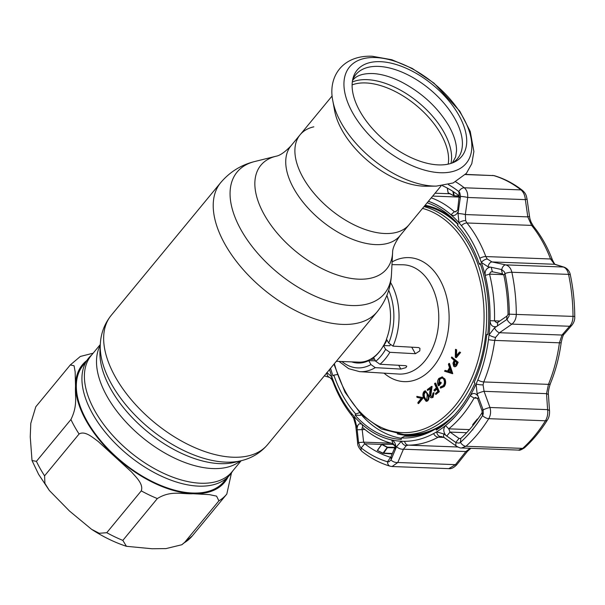 <?xml version="1.0" encoding="UTF-8"?>
<svg xmlns="http://www.w3.org/2000/svg" width="605" height="605" viewBox="0 0 605 605"><rect width="100%" height="100%" fill="white"/><g stroke="black" fill="none" stroke-linecap="round" stroke-linejoin="round"><path stroke-width="0.91" d="M384.901 233.515A70.649 38.342 39.5 0 0 409.093 224.689A70.649 38.342 -140.5 0 1 384.901 233.515A70.649 38.342 -140.5 0 1 314.797 194.25A70.649 38.342 -140.5 0 1 300.103 134.779A70.649 38.342 39.5 0 0 314.797 194.25A70.649 38.342 39.5 0 0 384.901 233.515M100.309 344.517L91.143 355.627A91.302 49.557 39.5 0 0 110.125 432.492A91.302 49.557 39.5 0 0 200.739 483.229A91.302 49.557 39.5 0 0 232.002 471.832L241.168 460.715M232.895 470.75L231.783 472.422A91.657 49.746 -140.5 0 1 198.72 486.133A91.657 49.746 -140.5 0 1 106.147 433.286A91.657 49.746 -140.5 0 1 90.599 355.952L92.036 354.545M313.836 126.823A70.649 38.342 39.5 0 0 300.103 134.779L290.952 145.873A70.649 38.342 39.5 0 0 305.638 205.345A70.649 38.342 39.5 0 0 375.75 244.609A70.649 38.342 39.5 0 0 399.943 235.784L441.121 185.864M370.2 359.378A41.072 28.125 -87.9 0 0 374.48 359.06M336.327 361.314L358.78 362.145A44.271 30.31 -87.9 0 0 381.445 348.934M383.547 345.584A44.271 30.31 -87.9 0 0 386.565 339.276M436.311 186.121L426.2 186.219A70.649 38.342 -140.5 0 1 423.946 186.189A70.649 38.342 -140.5 0 1 334.618 110.67L332.795 100.725A79.852 43.341 -140.5 0 0 433.762 186.083A79.852 43.341 -140.5 0 0 436.311 186.121L453.183 182.96L466.394 173.34L471.787 163.705L473.889 151.553L470.236 131.391L459.77 111.146L434.019 83.142L412.217 68.41L391.858 59.751L372.279 56.257C342.763 54.957 327.766 76.434 332.795 100.725M380.333 61.672A67.805 36.799 -140.5 0 1 452.411 105.346A67.805 36.799 -140.5 0 1 454.741 161.898A67.805 36.799 -140.5 0 1 438.496 164.9A67.805 36.799 -140.5 0 1 376.537 133.009A67.805 36.799 -140.5 0 1 353.07 78.03A67.805 36.799 -140.5 0 1 380.333 61.672M352.564 80.238A65.945 35.786 -140.5 0 1 378.397 66.399A65.945 35.786 -140.5 0 1 447.413 107.44A65.945 35.786 -140.5 0 1 452.669 162.813M86.19 361.631L83.059 365.428A91.302 49.557 39.5 0 0 86.999 421.05A91.302 49.557 39.5 0 0 157.784 484.151A91.302 49.557 39.5 0 0 223.918 481.625L227.049 477.829M122.838 540.394L126.43 546.3L151.991 548.743L165.982 548.599L181.818 544.742L184.396 542.685L218.897 500.857L216.582 496.13L209.406 494.625L193.048 493.733C182.211 494.345 170.867 490.126 157.338 498.565L122.838 540.394A101.451 55.063 39.5 0 1 106.76 532.702L141.26 490.874C143.725 484.113 136.012 477.133 131.603 472.036L98.093 441.393C92.61 437.445 85.01 430.503 79.081 434.004L44.581 475.833L44.914 483.357L49.345 490.489L69.484 511.021L91.567 529.307L99.243 533.277L106.76 532.702M70.921 419.522C78 405.259 74.838 396.086 75.542 386.255L75.149 371.803L74.067 365.76L70.301 364.944L35.801 406.772L30.787 423.349L30.25 436.893L32.012 460.534L36.421 461.35L70.921 419.522A101.451 55.063 39.5 0 0 74.68 426.752A101.451 55.063 39.5 0 0 79.081 434.004M231.473 472.883L226.815 494.058L192.314 535.886L181.818 544.742M70.301 364.944L80.344 356.451L93.147 353.191M454.816 414.599A114.912 78.688 92.1 0 1 407.914 434.677L403.656 434.519A114.912 78.688 92.1 0 0 457.221 407.157A114.912 78.688 92.1 0 0 484.514 289.689A114.912 78.688 92.1 0 0 424.014 206.6M397.311 433.906A115.653 79.194 -87.9 0 0 425.617 433.263M436.046 429.202A115.653 79.194 -87.9 0 0 445.31 423.666M375.75 361.306A50.056 34.273 -87.9 0 0 381.044 355.982A50.056 34.273 -87.9 0 0 385.604 349.357L383.479 345.584A45.194 30.946 -87.9 0 1 373.618 357.532L375.75 361.306L379.993 364.255L405.562 365.67L406.757 366.169L405.97 367.621L400.843 369.073L398.71 365.291M351.709 361.888A45.194 30.946 -87.9 0 0 358.145 363.045A45.194 30.946 -87.9 0 0 368.732 360.633L370.956 364.581L375.266 367.643L400.843 369.073M390.55 282.482A53.739 36.799 92.1 0 1 393.008 346.136L388.705 343.073L386.474 339.118A45.194 30.946 -87.9 0 0 386.882 295.429M385.604 349.357L389.854 352.307L415.416 353.721L411.733 347.179M418.063 403.527L418.599 403.55L422.827 398.43L422.29 398.415L418.063 403.527L417.889 402.544L421.314 398.34L416.981 397.341L416.807 396.358L422.139 397.545L422.29 398.415M423.984 397.031C424.37 399.232 425.27 400.283 426.676 400.185L427.236 395.148C426.888 392.917 426.003 391.858 424.581 391.98L423.613 394.452L423.984 397.031L424.521 397.054L426.412 400.298M426.147 400.321L426.676 400.185M425.391 391.881L424.15 394.468L424.521 397.054M425.126 391.843L424.581 391.98L425.118 391.995M426.933 401.077L426.079 401.296L423.379 397.409C422.524 394.8 422.857 392.698 424.385 391.11L425.217 390.883L427.864 394.808C428.748 397.394 428.438 399.481 426.933 401.077L426.359 401.281M425.481 390.921L428.401 394.823C429.285 397.409 428.975 399.497 427.47 401.092M427.864 394.808L428.401 394.823M452.971 363.25L454.113 360.308L451.368 357.85L451.753 356.98L457.645 362.259L455.928 365.949L454.612 366.743L453.705 366.32L452.971 363.25M456.692 362.622L454.688 360.83L454.037 362.297L454.098 365.42L456.026 364.172L456.692 362.622M451.753 356.98L458.182 362.282L456.465 365.972L454.877 366.721M457.645 362.259L458.182 362.282M368.732 360.633L375.471 360.814M383.479 345.584L389.892 345.757L390.225 344.858M393.008 346.136L418.584 347.557L419.953 348.359L419.779 350.892L415.416 353.721M456.102 349.773L455.966 356.224L459.429 352.049L460.057 352.481L455.837 357.646L455.285 357.26L455.474 349.35L456.639 349.796L456.518 355.558M459.777 352.291L460.594 352.503L456.374 357.661L455.837 357.646M459.429 352.049L459.966 352.072M460.057 352.481L460.594 352.503M456.004 349.713L456.639 349.796M455.474 349.35L456.011 349.365M447.556 371.175L449.5 367.681L448.418 364.331L448.925 363.431L452.215 373.603L444.577 371.228L445.068 370.358L447.556 371.175M448.282 371.432L451.012 372.355L449.817 368.664L448.282 371.432M448.925 363.431L449.462 363.446L452.752 373.618L452.185 373.663M452.215 373.603L452.752 373.618M439.306 379.259L438.466 384.341L440.311 382.11L440.765 382.912L438.428 385.748C437.09 383.139 437.241 380.689 438.89 378.397L442.119 376.983L444.289 378.813C445.56 381.589 445.348 384.167 443.647 386.542L440.296 388.009L440.402 386.92L443.208 385.718C444.584 383.797 444.781 381.702 443.813 379.448C442.406 377.573 440.901 377.512 439.306 379.259L439.843 379.274L439.003 384.356M440.765 382.912L441.302 382.935L438.965 385.763L438.428 385.748M441.847 376.938L444.826 378.836C446.104 381.611 445.885 384.183 444.183 386.565L440.833 388.024M442.119 376.93L442.656 377.006M444.289 378.813L444.826 378.836M440.871 388.032L440.296 388.009M443.647 386.542L444.183 386.565M436.848 389.091L434.821 390.996L433.921 390.127L436.326 387.873L434.526 383.668L435.116 383.109L438.799 391.692L435.797 394.505L435.434 393.658L437.839 391.405L436.689 388.72L434.284 390.974M438.799 391.692L439.336 391.707L435.797 394.505M429.754 391.927L430.495 388.312L427.591 390.512L427.289 389.635L431.569 386.398L430.223 395.662L432.227 396.494L432.93 393.182L433.535 392.728L432.484 397.379C431.267 398.158 430.314 397.75 429.618 396.146L429.754 391.927M452.948 218.768A115.653 79.194 -87.9 0 0 425.141 205.239M401.349 438.285A119.177 81.607 92.1 0 1 360.973 414.402M424.574 205.927A114.912 78.688 92.1 0 1 457.917 224.432M431.463 386.905L432.106 386.421L430.76 395.685L431.728 396.744M433.634 393.076L434.072 392.743L433.021 397.402L431.645 397.772M430.389 388.818L428.007 390.195M435.282 383.487L435.653 383.131L439.336 391.707M441.952 378.012L439.843 379.274M440.531 382.504L440.848 382.126L441.302 382.935M445.53 370.51L447.632 371.039M417.367 396.487L422.676 397.561L422.827 398.43M455.928 365.949L456.465 365.972M450.022 369.284L448.819 371.447L450.952 372.173M455.081 361.177L454.574 362.319L454.945 365.632M504.336 271.804L504.978 273.551L504.336 271.804L501.734 269.588L491.237 267.281L492.326 271.713L490.549 272.099L489.543 274.148A125.432 85.887 92.1 0 1 494.489 320.809L496.569 322.699L497.703 322.465L506.922 316.09L508.026 314.441A140.186 95.991 -87.9 0 0 503.859 275.139L502.445 273.891L492.039 271.683M445.628 435.184L456.079 442.686A5.536 2.859 -55 0 0 456.556 446.248L444.373 437.68A5.536 2.889 -54.8 0 1 443.919 433.982L445.628 435.184C443.193 431.599 443.178 428.401 445.575 425.587L448.736 428.832L450.022 432.091L459.044 438.428L460.798 438.406A140.186 95.991 -87.9 0 0 472.097 426.548A140.186 95.991 -87.9 0 0 482.162 412.504L481.988 410.621L477.61 398.65L475.492 397.409L474.101 398.09A125.432 85.887 92.1 0 1 448.736 428.832L469.48 429.611M482.54 415.567A144.928 99.243 92.1 0 1 472.134 430.087A144.928 99.243 92.1 0 1 460.45 442.346L459.15 443.11L460.465 442.368A144.958 99.265 -87.9 0 0 472.15 430.102A144.958 99.265 -87.9 0 0 482.563 415.582L483.251 413.896L482.54 415.567L482.162 412.504M387.533 461.774A144.928 99.243 92.1 0 1 361.132 447.912A144.958 99.265 -87.9 0 0 387.533 461.804L388.841 461.842L387.533 461.774L391.049 456.548L395.224 446.694L393.152 443.647A125.432 85.887 92.1 0 1 362.841 427.735L361.987 427.939L363.635 442.157L364.732 443.79A140.186 95.991 -87.9 0 0 390.263 457.198L390.467 457.236M444.373 437.68L441.302 436.5L438.202 437.188A125.432 85.887 92.1 0 1 408.322 445.151L406.333 445.62L403.437 449.205A5.536 3.078 -156.9 0 1 396.54 446.611L401.357 441.257A121.741 83.361 92.1 0 1 354.19 416.497L357.124 428.204C357.744 424.06 359.43 422.827 362.176 424.513L362.841 427.735L361.987 427.939M394.747 447.813L387.684 447.662L381.634 444.425L377.792 449.991M392.433 444.357L382.02 444.289L387.646 447.299L383.706 453.1L382.753 453.319L377.301 450.46L383.026 453.153L387.268 447.352M359.536 412.686L355.725 413.971L355.09 415.143A119.896 82.099 -87.9 0 0 401.304 439.404L401.365 437.929L404.669 436.205L406.825 436.288M355.09 415.143L360.467 415.348L361.041 414.266M330.572 368.286A119.896 82.099 -87.9 0 0 332.939 375.826L333.847 375.138L337.182 374.571M435.925 428.748L437.052 428.106A116.576 79.83 -87.9 0 0 438.685 427.145L435.918 428.726L436.288 430.087A119.896 82.099 -87.9 0 0 458.015 410.901A119.896 82.099 -87.9 0 0 474.955 383.207L474.116 382.421A118.421 81.093 92.1 0 0 486.783 334.384L487.781 334.573A119.896 82.099 -87.9 0 0 480.241 263.432L479.334 264.12L480.695 264.763M479.334 264.12A118.421 81.093 92.1 0 0 457.456 225.294L458.091 224.115A119.896 82.099 -87.9 0 0 427.168 202.781M487.811 334.331L486.783 334.384M355.725 413.971A118.421 81.093 92.1 0 1 333.847 375.138M404.669 436.205A116.576 79.83 -87.9 0 0 435.653 428.885M435.918 428.726A118.421 81.093 92.1 0 1 434.261 429.701A118.421 81.093 92.1 0 1 401.365 437.929M491.237 267.281L488.016 266.79L481.315 262.388A121.741 83.361 92.1 0 1 489.014 334.996L494.497 327.872L507.013 319.38L509.032 316.143L509.312 314.184L509.032 316.143M496.236 326.647C492.538 327.192 490.458 325.21 489.989 320.703A121.779 83.392 -87.9 0 0 485.187 275.396C484.703 270.964 486.284 268.234 489.929 267.213M503.859 275.139L504.978 273.551A144.928 99.243 92.1 0 1 509.281 314.184L508.026 314.441M431.236 197.85A125.432 85.887 92.1 0 1 454.34 211.674L455.058 211.931L457.622 210.124L459.195 195.869A140.186 95.991 -87.9 0 0 442.452 185.712M448.35 184.578A144.928 99.243 92.1 0 1 458.802 191.596L459.808 192.783L458.809 191.573A144.958 99.265 -87.9 0 0 448.388 184.563M455.678 181.833A149.405 102.313 92.1 0 1 464.262 187.784C466.78 189.94 467.93 193.169 467.703 197.48L465.328 214.556A5.536 0.749 -172.2 0 0 458.015 213.55L458.34 211.145C456.427 215.244 453.984 216.446 451.012 214.745A121.779 83.392 -87.9 0 0 428.423 201.261M470.849 448.32L467.385 451.436A5.536 1.656 -141.6 0 1 465.903 451.527L403.437 449.205L397.803 462.5A5.536 3.101 -157.2 0 1 390.989 460.034L396.54 446.611M388.841 461.842L390.989 460.034M467.385 451.436L456.904 464.579A5.536 1.618 -141.3 0 1 455.444 464.648L397.803 462.5L392.085 466.523L448.812 468.633L455.444 464.648L465.903 451.527L470.085 448.29M381.861 444.516L382.458 444.516M395.012 445.628L392.6 444.365M383.706 453.1L392.35 453.478M362.176 424.513A121.779 83.392 -87.9 0 0 391.609 439.964C394.672 441.325 396.048 444.161 395.738 448.471M382.753 453.319L392.153 453.931M357.124 428.204L357.177 429.8L364.913 429.482M357.177 429.8L358.576 442.588L363.635 442.157L391.246 443.185M358.576 442.588L360.035 446.724L361.132 447.942L360.035 446.724M326.866 372.536L331.865 376.87A121.741 83.361 92.1 0 1 329.543 369.534M326.859 372.786A5.536 4.56 106.4 0 0 329.937 377.543L331.82 379.486L333.09 382.156C337.983 394.989 344.305 406.197 352.057 415.779L353.66 418.259L355.74 425.602L357.608 442.868C357.487 445.378 358.962 448.252 362.04 451.489L362.04 451.489C370.804 458.333 380.152 463.233 390.081 466.19L392.085 466.523M353.66 418.259A5.536 2.11 153.4 0 1 354.19 416.497A121.741 83.361 92.1 0 1 351.724 413.57A121.741 83.361 92.1 0 1 333.355 380.976A121.741 83.361 92.1 0 1 331.865 376.87A5.536 3.237 147.4 0 0 331.82 379.486M356.867 425.776A5.536 0.492 174 0 1 355.74 425.602M358.636 443.049A5.536 0.514 173.7 0 1 357.608 442.868M391.049 456.548L391.148 459.687M395.224 446.694L395.337 449.833M406.333 445.62A5.536 4.069 -115 0 1 401.357 441.257A121.741 83.361 92.1 0 0 404.579 441.325A121.741 83.361 92.1 0 0 433.581 433.596A121.741 83.361 92.1 0 0 436.613 431.857L443.919 433.982M440.47 436.523A5.536 3.766 -95.6 0 1 436.613 431.857A121.741 83.361 92.1 0 0 476.082 384.016A121.741 83.361 92.1 0 0 477.814 379.978A121.741 83.361 92.1 0 0 488.454 339.655A121.741 83.361 92.1 0 0 489.014 334.996A5.536 1.414 -158 0 0 495.593 337.416L494.731 340.403A5.536 0.56 -172.4 0 1 488.454 339.655M564.336 333.915C563.399 334.308 562.355 337.212 561.19 342.634A5.536 0.56 -172.4 0 1 559.421 342.808L561.992 335.041A5.536 4.137 -138.9 0 0 564.336 333.915L571.975 325.097A5.536 4.159 -139.3 0 1 569.6 326.261C571.801 323.947 572.935 320.612 573.011 316.271A149.405 102.313 -87.9 0 0 568.564 274.383C567.611 270.329 565.864 267.879 563.315 267.017L554.49 264.256L550.535 258.978A125.432 85.887 -87.9 0 0 531.614 225.393L527.794 216.885L465.328 214.556L465.668 220.666L466.924 222.98A125.432 85.887 92.1 0 1 485.845 256.565L487.282 259.031L492.024 261.935L505.682 264.877C508.82 265.746 510.885 268.212 511.868 272.265A149.405 102.313 92.1 0 1 516.307 314.161C516.224 318.487 514.772 321.807 511.959 324.114L499.526 332.72A5.536 2.76 -124.8 0 1 494.497 327.872M495.593 337.416L499.526 332.72L561.992 335.041L569.6 326.261L511.959 324.114A5.536 2.73 -124.6 0 1 507.013 319.38M561.19 342.634C559.224 357.169 555.617 370.857 550.346 383.714L550.346 383.714C548.614 389.045 547.986 392.864 548.463 395.186L548.463 395.186A5.536 2.254 175.9 0 0 546.534 393.651L548.463 384.356A125.432 85.887 -87.9 0 0 559.421 342.808L494.731 340.403A125.432 85.887 92.1 0 1 483.773 381.944L483.077 384.871A5.536 1.074 -172.3 0 1 476.082 384.016L477.118 393.734A5.536 0.862 160.1 0 1 484.068 391.322L489.967 407.483A5.536 0.832 159.8 0 0 483.145 409.88L477.118 393.734M483.077 384.871L484.068 391.322L546.534 393.651L547.608 409.63A5.536 2.284 176.3 0 1 549.537 411.211L549.537 411.211C549.627 414.909 548.901 417.858 547.366 420.059L547.366 420.059A5.536 2.586 -148 0 1 545.445 420.785C547.404 417.435 548.122 413.722 547.608 409.63L489.967 407.483C491.086 411.589 490.678 415.317 488.742 418.675A5.536 2.586 -148 0 1 482.563 415.582M445.575 425.587A121.779 83.392 -87.9 0 0 470.198 395.73C472.664 392.653 475.243 392.743 477.935 396.01M477.61 398.65L478.631 397.44M481.988 410.621L482.994 409.434M483.251 413.896L483.145 409.88M456.079 442.686L459.15 443.11M547.366 420.059C540.643 430.82 533.005 440.077 524.452 447.821L524.452 447.821A5.536 3.358 -132.1 0 1 522.667 448.388L465.971 446.278L461.57 447.972L518.568 450.097L522.667 448.388A149.405 102.313 -87.9 0 0 545.445 420.785L488.742 418.675A149.405 102.313 92.1 0 1 478.011 433.641A149.405 102.313 92.1 0 1 465.971 446.278A5.536 3.358 -132.1 0 1 460.465 442.368M446.702 436.152L450.022 432.091L466.636 432.711M455.746 442.474L459.044 438.428L460.685 438.496M472.868 429.852L472.649 429.368M474.411 427.289L473.866 427.939M571.975 325.097C574.016 322.518 574.939 319.637 574.75 316.453L509.312 314.184A144.958 99.265 -87.9 0 0 505.001 273.536A5.536 1.384 168.1 0 1 511.868 272.265L568.564 274.383A5.536 1.384 -11.9 0 1 570.356 275.003C570.061 272.847 568.435 268.817 564.238 267.198L564.238 267.198A5.536 4.711 -72.6 0 0 563.315 267.017L505.682 264.877A5.536 3.29 102.1 0 0 501.734 269.588M502.445 273.891L501.371 269.49M564.238 267.198L555.39 264.43A5.536 4.689 -72.7 0 0 554.49 264.256L492.024 261.935A5.536 3.32 102.2 0 0 488.016 266.79M487.282 259.031A5.536 2.753 142.4 0 0 481.315 262.388A121.741 83.361 92.1 0 0 479.825 258.282A121.741 83.361 92.1 0 0 461.456 225.688A121.741 83.361 92.1 0 0 458.991 222.769L458.015 213.55M465.668 220.666A5.536 2.586 158.7 0 0 458.991 222.769A121.741 83.361 92.1 0 0 428.393 201.299M461.456 225.688A5.536 3.176 140.9 0 1 466.924 222.98L531.614 225.393A5.536 3.176 -39.1 0 1 533.413 226.172L531.13 222.224C529.254 216.991 529.942 218.155 529.481 216.166A5.536 0.658 -7.9 0 1 527.794 216.885L525.344 199.627L467.703 197.48A5.536 0.771 -171.9 0 0 460.518 196.436L459.808 192.783M458.34 211.145L460.518 196.436M458.711 209.564L457.622 210.124M460.465 196.89L459.392 197.472M497.469 326.027L497.703 322.465M506.688 319.629L506.922 316.09M529.481 216.166L527.031 198.871A5.536 0.688 -8.2 0 1 525.344 199.627C524.974 195.309 523.514 192.065 520.966 189.894A149.405 102.313 -87.9 0 0 493.748 175.609L465.502 174.391M459.452 196.194L453.773 195.793L459.271 195.937M453.848 195.816L448.146 192.738L453.667 195.634L452.873 191.369M448.108 192.511L447.345 188.11M477.345 419.704L477.345 418.985L472.724 424.581L472.747 425.746M473.17 428.809L473.76 428.113M428.295 397.092A103.848 71.11 -87.9 0 0 428.862 397.908M241.282 460.692A98.486 53.452 39.5 0 1 225.733 462.129A98.486 53.452 39.5 0 1 140.791 420.755A98.486 53.452 39.5 0 1 100.309 344.396L99.969 350.96A94.267 51.16 39.5 0 0 138.719 424.045A94.267 51.16 39.5 0 0 220.023 463.649A94.267 51.16 39.5 0 0 234.906 462.273L241.282 460.692C251.877 458.121 260.672 452.737 267.66 444.546L377.225 311.726C386.028 300.715 390.777 288.237 391.473 274.307A95.522 51.841 39.5 0 1 351.77 305.54A95.522 51.841 39.5 0 1 246.522 238.786A95.522 51.841 39.5 0 1 254.743 161.52L275.918 156.256A81.516 44.241 39.5 0 0 268.907 222.209A81.516 44.241 39.5 0 0 358.727 279.177A81.516 44.241 39.5 0 0 392.607 252.519L391.473 274.307M100.309 344.396C100.823 333.514 104.431 323.856 111.146 315.432A101.451 55.063 39.5 0 0 132.238 400.835A101.451 55.063 39.5 0 0 232.917 457.221A101.451 55.063 39.5 0 0 267.66 444.546M111.146 315.432L220.712 182.612A101.451 55.063 39.5 0 0 241.803 268.015A101.451 55.063 39.5 0 0 342.483 324.401A101.451 55.063 39.5 0 0 377.225 311.726M100.256 345.402A91.302 49.557 39.5 0 0 125.394 421.398A91.302 49.557 39.5 0 0 212.831 468.565A91.302 49.557 39.5 0 0 240.306 460.934M383.797 345.591A40.21 27.535 -87.9 0 0 386.943 339.95M372.052 358.281A40.21 27.535 -87.9 0 0 373.852 357.941M389.741 345.757A40.21 27.535 -87.9 0 0 390.096 345.221M352.11 84.904A65.113 35.34 -140.5 0 1 365.632 82.938A65.113 35.34 -140.5 0 1 423.78 112.205A65.113 35.34 -140.5 0 1 448.169 164.144M352.299 82.015A66.406 36.043 -140.5 0 1 366.978 79.648A66.406 36.043 -140.5 0 1 426.85 110.057A66.406 36.043 -140.5 0 1 450.975 163.411M375.433 57.543A75.655 41.064 -140.5 0 1 462.984 117.189A75.655 41.064 -140.5 0 1 440.334 172.727A75.655 41.064 -140.5 0 1 352.791 113.09A75.655 41.064 -140.5 0 1 375.433 57.543M184.396 542.685A101.451 55.063 39.5 0 0 192.314 535.886M36.421 461.35A101.451 55.063 39.5 0 0 40.172 468.58A101.451 55.063 39.5 0 0 44.581 475.833M86.923 360.444A92.225 50.056 39.5 0 0 75.542 386.255A92.225 50.056 39.5 0 0 86.326 421.027A92.225 50.056 39.5 0 0 115.101 456.465A92.225 50.056 39.5 0 0 193.048 493.733A92.225 50.056 39.5 0 0 228.077 476.891M141.26 490.874A101.451 55.063 39.5 0 0 157.338 498.565M218.897 500.857A101.451 55.063 39.5 0 0 226.815 494.058M334.384 363.666A113.067 77.425 -87.9 0 0 455.089 405.705A113.067 77.425 -87.9 0 0 481.958 290.203A113.067 77.425 -87.9 0 0 422.532 208.4M375.266 367.643A53.739 36.799 92.1 0 1 359.612 371.651L398.665 374.049A54.677 37.442 -87.9 0 0 424.763 361.056A54.677 37.442 -87.9 0 0 436.893 300.791A54.677 37.442 -87.9 0 0 402.733 264.778L391.972 264.635M392.116 261.935A62.058 42.494 92.1 0 1 443.669 287.7A62.058 42.494 92.1 0 1 433.21 366.872A62.058 42.494 92.1 0 1 384.039 373.149M389.854 352.307A53.739 36.799 92.1 0 1 385.264 358.886A53.739 36.799 92.1 0 1 379.993 364.255M388.705 343.073A50.056 34.273 -87.9 0 0 388.705 290.249M341.938 361.525A50.056 34.273 -87.9 0 0 370.956 364.581M428.786 398.839A104.582 71.617 92.1 0 1 428.317 398.173M424.619 392.486A104.582 71.617 92.1 0 1 424.392 392.108M503.678 274.678L489.543 274.148L485.187 275.396M489.989 320.703L499.806 321.005M458.802 191.596L459.195 195.869M451.012 214.745L454.34 211.674L455.996 211.735M435.071 193.207L449.886 193.759M459.513 197.086L432.688 196.088M387.533 461.804A5.536 3.97 106.5 0 0 390.081 466.19M387.54 447.186L394.944 447.352M381.747 444.456L377.588 450.302M362.04 451.489A5.536 3.615 128 0 1 361.132 447.942L364.732 443.79L381.634 444.425L377.558 450.143M393.152 443.647L391.609 439.964M390.263 457.198L390.648 457.214M393.568 444.864L394.634 444.909M333.355 380.976A5.536 2.117 159.2 0 0 333.09 382.156M351.724 413.57A5.536 3.176 140.9 0 0 352.057 415.779M457.819 446.997L408.322 445.151A5.536 4.031 -90.4 0 1 404.579 441.325M443.949 437.407L438.202 437.188A5.536 3.736 -118.4 0 1 433.581 433.596M550.346 383.714A5.536 1.913 -157.7 0 1 548.463 384.356L483.773 381.944A5.536 1.913 -157.7 0 1 477.814 379.978M477.247 398.203L474.101 398.09L470.198 395.73M460.45 442.346L460.798 438.406M423.976 392.637A107.902 73.886 -87.9 0 0 424.294 393.197M428.136 399.338A107.902 73.886 -87.9 0 0 428.491 399.867M555.405 264.438C555.171 264.929 554.165 263.387 552.38 259.795L552.38 259.795A5.536 2.117 -20.8 0 0 550.535 258.978L485.845 256.565A5.536 2.117 159.2 0 0 479.825 258.282M527.031 198.871C526.229 195.831 526.327 193.94 522.508 190.431L522.508 190.431A5.536 3.615 -52 0 0 520.966 189.894L464.262 187.784A5.536 3.615 128 0 0 458.809 191.573M522.508 190.431C513.743 183.587 504.396 178.687 494.466 175.73L494.466 175.73A5.536 3.97 -73.5 0 0 493.748 175.609L465.358 174.55M570.356 275.003L570.356 275.003C573.185 288.464 574.652 302.281 574.75 316.453M533.413 226.172L533.413 226.172C541.173 235.753 547.487 246.961 552.38 259.795M453.463 191.755L454.173 195.589M275.918 156.256C279.918 155.606 284.932 152.142 290.952 145.873M392.607 252.519C392.486 248.466 394.936 242.885 399.943 235.784M220.712 182.612C229.855 171.88 241.198 164.847 254.743 161.52M332.13 95.953L300.103 134.779M126.43 546.3C114.685 542.458 103.062 536.794 91.567 529.307M49.345 490.489L38.591 474.312L32.012 460.534M352.511 80.533L352.768 80.215C356.496 75.421 363.378 73.205 373.421 73.568C381.838 74.12 391.08 76.865 401.138 81.811C421.995 92.716 437.959 107.508 449.031 126.18C454.189 135.55 456.692 143.793 456.525 150.91L455.656 156.861L452.389 162.919M333.945 364.195L345.016 392.252L361.215 414.44L381.301 428.945L403.656 434.519M426.616 401.319L426.079 401.296M425.754 390.906L425.217 390.883M339.019 361.412L348.661 368.664L359.612 371.651M455.149 366.766L454.612 366.743M424.014 392.577L424.324 393.106M428.196 399.081L428.582 399.625M392.516 444.342L381.937 444.267M324.31 375.879L329.937 377.543M456.556 446.248C459.006 447.632 460.677 448.207 461.577 447.972M548.463 395.186L549.537 411.211M524.452 447.821C521.283 449.863 519.324 450.627 518.568 450.097M456.904 464.579C454 467.657 451.3 469.011 448.812 468.633M494.466 175.73L492.462 175.397M453.773 195.793L448.252 192.897M448.063 192.632L447.269 188.072"/></g></svg>

